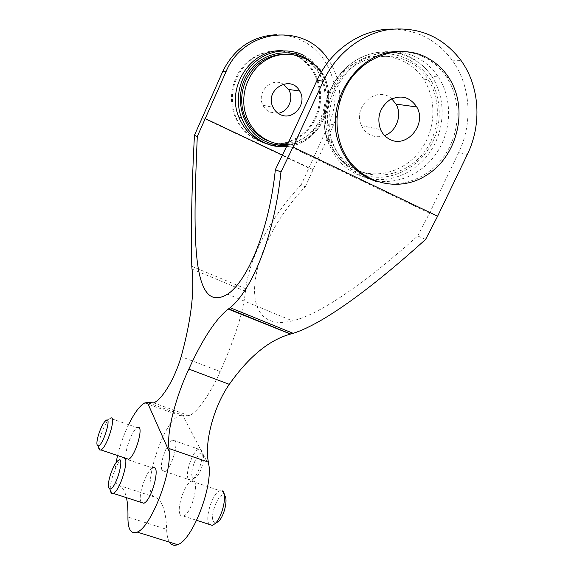 <?xml version="1.0" encoding="UTF-8"?>
<svg xmlns="http://www.w3.org/2000/svg" width="574" height="574" viewBox="0 0 574 574"><rect width="100%" height="100%" fill="white"/><g stroke="black" fill="none" stroke-linecap="round" stroke-linejoin="round"><path stroke-width="0.43" stroke-dasharray="2.87 2.15" d="M372.418 179.935C396.34 185.904 423.074 174.144 437.46 151.744C451.867 129.365 452.456 98.448 438.271 76.894C432.911 68.823 426.08 62.523 417.779 57.996C396.519 46.487 368.278 51.136 349.602 69.77C330.889 88.367 324.102 118.653 332.784 142.797C340.26 162.047 353.197 174.353 371.586 179.719M384.609 135.557C379.672 137.301 374.894 137.071 370.287 134.876C366.406 132.895 363.493 129.824 361.563 125.663C351.941 106.972 377.003 84.73 391.741 98.821M356.332 170.076L354.23 169.122C341.824 162.966 332.942 152.978 327.603 139.159C317.637 112.748 329.038 78.688 353.268 63.929C377.369 48.926 408.896 56.23 423.655 79.226C437.029 99.725 435.68 129.301 420.993 149.671C406.363 170.098 380.06 179.117 358.119 170.794M267.979 144.174C286.11 149.297 306.487 141.089 317.171 124.615C327.883 108.17 327.725 85.146 316.446 69.246C312.242 63.348 306.975 58.756 300.661 55.463C295.172 52.657 289.346 51.108 283.183 50.813M375.941 181.348C400.43 189.327 428.972 178.335 444.656 155.396C460.391 132.501 461.561 99.969 446.794 77.425C441.363 69.203 434.432 62.788 426.001 58.175C418.281 54.035 410.001 51.847 401.147 51.603M263.495 142.632C250.013 138.513 240.413 129.595 234.701 115.876C230.066 103.263 230.432 90.663 235.806 78.064C245.729 54.695 274.616 43.918 295.553 55.355C301.773 58.591 306.961 63.111 311.115 68.909C322.043 84.278 322.452 106.434 312.428 122.556C302.426 138.7 283.039 147.238 265.303 143.098M265.733 143.285C283.549 147.626 303.129 139.152 313.268 122.951C323.427 106.764 323.069 84.443 312.077 68.966C307.908 63.154 302.706 58.627 296.471 55.377C280.492 47.125 259.85 50.462 246.497 63.743C232.743 79.097 229.048 96.54 235.433 116.077C241.087 129.674 250.573 138.578 263.897 142.797M169.538 542.172C167.766 539.323 166.804 535.04 166.654 529.328L127.93 517.081M425.592 239.437L417.685 235.971C370.359 278.519 321.462 314.43 292.388 320.837C235.132 335.194 245.665 248.865 305.303 186.758L301.142 184.936L329.038 123.819C338.99 100.055 336.651 77.77 322.021 56.962C310.233 42.376 295.05 34.964 276.467 34.72M153.631 402.869L189.133 415.676C197.341 412.699 210.579 393.334 220.165 371.536C234.996 338.308 243.426 311.553 245.457 291.269L245.708 288.751C249.661 257.554 269.766 218.077 301.142 184.936M189.133 415.676L183.867 415.626L150.101 403.465M208.943 465.363L182.582 415.16L183.867 415.626M417.685 235.971L429.524 213.169L458.655 152.533C473.041 123.152 470.831 85.748 452.161 60.184C437.252 40.223 417.42 29.855 392.666 29.073M305.303 186.758L333.559 124.823C343.058 102.559 341.587 81.199 329.16 60.736M192.376 477.044C189.248 471.498 198.166 450.167 202.256 453.388C205.951 454.902 201.725 472.201 196.444 476.915C194.586 478.651 193.23 478.694 192.376 477.044M188.172 478.917C184.914 473.012 192.929 450.597 198.748 449.212L200.534 449.327C205.14 451.135 199.824 472.876 193.223 478.773L191.006 480.295L188.172 478.917M161.976 470.084C159.091 464.251 167.278 441.657 172.788 440.136C180.631 436.233 172.143 469.101 164.602 471.39L161.976 470.084M215.86 523.093L213.363 521.501C209.632 514.77 219.218 491.523 224.154 495.312L224.405 495.491M209.173 524.371L208.735 523.603C204.918 516.521 213.148 492.42 219.914 490.698L222.238 490.842L224.154 495.312M180.014 514.318C176.627 507.308 185.072 482.999 191.486 481.12C200.771 476.427 192.548 513.17 183.493 516.076C181.915 516.672 180.76 516.083 180.014 514.318M144.748 402.962L179.705 415.526C162.844 420.233 140.07 493.152 154.815 497.091C161.968 499.617 165.915 510.365 166.654 529.328M179.705 415.526L182.582 415.16M154.815 497.091L118.574 485.252C114.721 483.222 113.882 475.71 116.048 462.716M117.555 455.526C120.188 444.814 123.869 434.532 128.583 424.681M118.574 485.252C122.19 486.508 124.816 490.641 126.445 497.651M123.941 457.679L128.59 459.25L126.258 458.03C123.891 452.319 132.314 429.481 137.394 427.759L110.237 418.267L108.974 419.25C104.425 423.497 98.046 440.81 98.649 447.39M141.068 502.372L140.752 501.619C137.968 494.723 146.714 470.135 152.641 468.032L122.771 457.973L121.15 459.265C116.02 464.223 109.577 482.397 110.28 490.045M321.117 72.439C341.035 99.74 320.098 144.002 287.545 144.469M278.117 113.293L269.708 112.088C266.738 110.603 264.492 108.321 262.957 105.243C256.033 92.608 271.301 76.651 283.161 84.12M286.799 54.114C299.929 55.068 310.426 60.973 318.283 71.822C328.816 86.975 328.737 108.802 318.412 124.264C308.116 139.755 288.7 147.253 271.624 142.122M354.897 168.756C343.876 162.356 335.941 152.799 331.083 140.092C325.429 123.869 326.204 107.546 333.401 91.123C350.635 50.225 407.375 44.241 428.082 79.535C441.98 100.888 439.971 131.92 423.949 152.519C407.999 173.19 380.002 180.975 357.932 170.342L357.243 170.012M368.96 178.528L356.877 174.424C343.259 167.687 333.573 156.688 327.819 141.434C319.223 117.634 325.889 87.786 344.321 69.461C362.725 51.1 390.593 46.523 411.601 57.859C419.802 62.322 426.554 68.536 431.856 76.486C445.611 97.307 445.424 127.026 432 148.975C418.582 170.944 393.212 183.214 369.8 178.701M361.52 174.159L357.035 172.257C333.989 161.344 320.608 132.006 326.936 103.937C333.099 75.84 358.276 53.956 384.551 53.691M386.331 53.698C405.445 54.559 422.643 65.544 432.215 82.527C438.701 96.095 440.674 110.531 438.134 125.857C431.196 161.251 394.56 185.388 363.148 174.726M313.684 64.051C342.025 88.999 323.858 143.134 287.23 145.157M304.005 55.542C310.383 58.864 315.693 63.506 319.933 69.461C341.487 97.745 320.787 144.748 286.562 146.6M429.524 213.169L287.215 145.186M312.837 169.502L282.53 155.167M333.559 124.823L329.038 123.819M467.344 154.456L458.655 152.533M245.708 288.751L191.788 266.314M308.604 167.917L202.105 117.555M220.165 371.536L181.162 356.662M245.457 291.269L192.025 269.084M332.784 142.797L327.819 141.434C317.2 112.841 329.62 76.306 355.686 60.435C381.624 44.298 415.619 51.904 431.856 76.486L438.271 76.894M286.577 146.564C319.725 144.777 340.777 100.472 321.49 71.793M319.933 69.461L316.446 69.246M448.732 77.547L446.794 77.425M312.077 68.966L311.115 68.909M235.433 116.077L234.701 115.876M227.555 294.175L292.388 320.837M164.602 471.39L191.006 480.295M172.788 440.136L198.748 449.212M183.493 516.076L196.66 520.331M191.486 481.12L219.914 490.698M322.021 56.962L326.534 57.077M452.161 60.184L460.958 60.399M117.168 461.374L121.15 459.265M105.25 421.122L108.974 419.25M202.256 453.388L200.534 449.327M196.444 476.915L193.223 478.773M361.563 125.663L380.591 129.609M262.957 105.243L273.081 107.345M318.283 71.822L320.809 72.001M327.603 139.159L331.083 140.092M423.655 79.226L428.082 79.535"/><path stroke-width="0.86" d="M371.586 179.719L372.418 179.935M391.741 98.821L396.038 104.124C402.482 115.037 396.404 131.611 384.609 135.557M358.119 170.794L356.332 170.076M283.183 50.813C251.584 48.108 225.776 86.818 238.798 116.996C244.581 130.929 254.311 139.984 267.979 144.174M401.147 51.603C358.499 48.797 322.724 103.105 339.385 144.605C346.445 163.081 358.628 175.328 375.941 181.348M427.874 58.211C436.333 62.846 443.286 69.296 448.732 77.547C469.087 108.235 457.916 155.698 426.812 175.048C396.074 195.117 353.491 181.233 340.884 145.021C334.864 127.098 335.84 109.074 343.804 90.957C358.556 57.307 399.439 41.809 427.874 58.211M389.667 139.267C385.62 137.193 382.593 133.972 380.591 129.609C376.566 117.605 379.586 107.725 389.653 99.969C400.817 94.488 409.85 96.812 416.746 106.943C427.257 124.242 406.622 148.845 389.667 139.267M265.303 143.098L263.495 142.632M263.897 142.797L265.733 143.285M280.951 171.992C273.884 240.305 250.135 291.879 230.138 307.7L228.66 308.812L290.767 334.032L293.163 333.329C325.415 323.083 376.207 284.108 425.592 239.437L437.618 216.197L293.005 147.066L280.951 171.992L275.369 169.624C268.575 234.73 245.579 282.731 227.555 294.175C189.922 316.898 193.503 227.871 197.284 136.526L194.435 135.321L222.798 71.363C234.285 48.345 252.173 36.133 276.467 34.72M228.66 308.812L228.237 309.085L290.523 334.09L228.509 308.912M168.971 448.495L169.237 451.666C171.418 474.777 150.488 527.513 137.222 532.091L177.581 544.683C191.946 540.564 212.423 488.603 208.943 465.363L208.427 462.149L168.971 448.495C166.46 430.356 176.979 394.08 188.853 369.068C202.636 338.897 215.767 318.907 228.237 309.085M169.237 451.666L147.382 402.489L153.631 402.869C161.746 399.777 174.367 379.888 181.162 356.662C190.97 320.923 194.593 291.728 192.025 269.084L191.788 266.314C190.877 229.937 191.759 186.277 194.435 135.321M137.222 532.091C130.937 534.416 127.837 529.415 127.93 517.081C128.081 509.217 127.586 502.738 126.445 497.651M177.581 544.683C174.166 545.996 171.483 545.164 169.538 542.172M208.427 462.149C204.258 443.702 213.141 407.325 229.291 384.35C248.693 356.849 268.962 340.131 290.1 334.197M437.618 216.197L467.344 154.456C482.024 124.536 479.878 86.452 460.958 60.399C442.992 36.93 419.235 26.612 389.703 29.432C362.043 33.349 336.113 53.468 323.349 81.135L316.927 80.511C330.789 49.622 361.957 28.628 392.666 29.073M293.005 147.066L323.349 81.135M275.369 169.624L287.215 145.186L316.927 80.511M197.284 136.526L226.027 71.678L222.798 71.363M97.114 444.8C95.743 440.81 101.261 424.81 105.25 421.122C112.942 413.115 103.026 447.017 97.946 445.854L97.114 444.8M224.405 495.491C228.366 497.938 224.441 515.883 218.658 521.343L215.86 523.093M108.644 487.505C107.051 482.734 112.633 465.715 117.168 461.374C126.345 451.609 116.099 490.275 109.763 488.94L108.644 487.505M222.238 490.842C227.62 493.03 222.769 516.385 215.315 523.438L212.488 525.447L209.173 524.371M116.048 462.716L117.555 455.526M128.583 424.681C134.445 412.785 139.834 405.545 144.748 402.962L147.382 402.489M137.394 427.759C144.691 423.576 135.55 456.696 128.59 459.25M152.641 468.032C161.308 463.017 152.225 500.062 143.844 503.269L141.068 502.372M329.16 60.736L326.534 57.077C301.874 22.199 243.139 29.762 226.027 71.678M122.771 457.973C130.944 452.699 121.186 489.966 113.343 493.418L111.966 493.683L110.552 491.861L110.28 490.045M110.237 418.267C117.11 413.868 107.453 447.175 100.952 449.93L99.905 450.138L98.857 448.789L98.649 447.39M280.047 114.427C276.984 112.891 274.659 110.531 273.081 107.345C263.911 90.161 290.552 73.831 299.642 90.972C307.894 103.607 292.919 121.523 280.047 114.427M287.545 144.469C280.758 144.82 274.264 143.543 268.072 140.637C258.286 135.823 251.211 128.124 246.856 117.527C238.734 97.279 247.071 71.449 265.626 60.27C284.08 48.898 308.776 54.408 320.809 72.001L321.117 72.439M283.161 84.12L288.6 89.465C294.29 98.369 288.284 111.966 278.117 113.293M271.624 142.122L265.956 139.934C256.234 135.155 249.209 127.514 244.876 116.996C240.312 104.791 240.642 92.565 245.873 80.317C254.727 62.918 268.374 54.178 286.799 54.114M357.243 170.012L354.897 168.756M369.8 178.701L368.96 178.528M384.551 53.691L386.331 53.698M363.148 174.726L361.52 174.159M287.23 145.157C279.595 145.896 272.284 144.641 265.296 141.376C242.034 130.743 232.75 97.221 247.494 73.953C261.809 50.376 295.014 45.733 313.684 64.051M286.562 146.6C278.785 147.303 271.344 145.99 264.219 142.668C253.672 137.502 246.095 129.186 241.475 117.735C234.572 99.869 239.179 77.705 252.876 64.116C266.558 50.505 287.682 47.09 304.005 55.542M293.163 333.329L230.138 307.7M282.53 155.167L205.04 118.509M229.291 384.35L188.853 369.068M150.101 403.465L148.594 402.919M238.798 116.996L241.475 117.735C246.131 129.193 253.751 137.502 264.341 142.661C271.437 145.947 278.849 147.253 286.577 146.564M321.49 71.793L319.933 69.461M340.884 145.021L339.385 144.605M196.66 520.331L212.488 525.447M113.343 493.418L143.844 503.269M109.763 488.94L111.966 493.683M218.658 521.343L215.315 523.438M97.946 445.854L99.905 450.138M100.952 449.93L123.941 457.679M396.038 104.124L416.746 106.943M288.6 89.465L299.642 90.972M244.876 116.996L246.856 117.527"/></g></svg>
